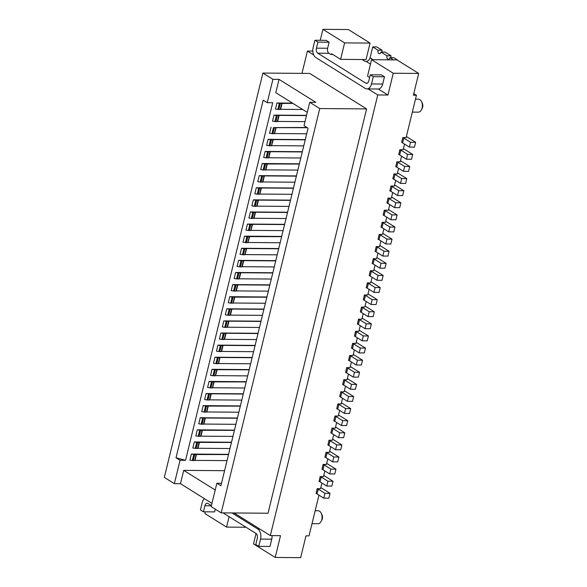 <?xml version="1.0" encoding="UTF-8"?>
<svg xmlns="http://www.w3.org/2000/svg" width="587" height="587" viewBox="0 0 587 587"><rect width="100%" height="100%" fill="white"/><g stroke="black" fill="none" stroke-linecap="round" stroke-linejoin="round"><path stroke-width="0.88" d="M340.599 59.353L366.053 59.551L370.067 43.086L348.37 29.541L322.916 29.35L344.613 42.895L340.599 59.353L331.626 53.755L331.45 54.466M370.067 43.086L344.613 42.895M413.784 93.59L416.44 95.248L413.387 95.226L418.7 73.441L397.003 59.896L371.549 59.705L393.246 73.243L387.934 95.035L378.277 89.011M314.911 40.254L326.115 40.342L329.109 42.213L317.905 42.125L314.911 40.254L313.142 47.518A7.785 4.828 -89.6 0 0 315.865 57.585L365.239 88.402A7.785 4.828 -89.6 0 0 366.956 88.923A7.785 4.828 -89.6 0 0 371.498 83.941L373.273 76.677L370.28 74.813L381.477 74.894L384.47 76.765L373.273 76.677M386.958 55.787L391.03 55.816L385.043 52.082L380.97 52.052L386.958 55.787A2.597 1.607 90.4 0 0 388.433 59.316A2.597 1.607 90.4 0 0 389.951 57.658L394.024 57.687L398.69 60.953M391.015 57.665A2.597 1.607 90.4 0 1 391.03 55.816M307.331 127.724L274.356 127.658A2.597 0.726 -166.3 0 1 273.469 127.577L306.957 127.489M275.978 127.628L274.518 133.653L272.882 133.711A2.597 0.726 -166.3 0 1 271.994 133.631L269.572 133.271L271.047 127.218M305.02 121.641L277.666 121.436L279.141 115.382L277.306 115.551A2.597 0.726 -166.3 0 1 276.418 115.478L273.997 115.111L306.546 115.36M278.928 115.522L277.468 121.553L275.831 121.604A2.597 0.726 -166.3 0 1 274.943 121.531L272.522 121.164L273.997 115.111M312.827 51.106L307.427 51.062L313.766 55.017M369.627 77.477L367.535 76.163L371.549 59.705M418.7 73.441L393.246 73.243M380.97 52.052A2.597 1.607 90.4 0 1 379.451 53.711A2.597 1.607 90.4 0 1 377.977 50.181L382.049 50.211A2.597 1.607 90.4 0 0 382.034 52.06M320.245 40.298L322.916 29.35M367.389 83.112L365.672 83.097A3.889 2.414 -89.6 0 0 366.53 83.354A3.889 2.414 -89.6 0 0 368.805 80.867L370.28 74.813M309.731 102.299L319.754 108.558L366.589 108.911L268.032 513.229L221.196 512.877L211.166 506.618L216.867 483.255L220.903 485.779L308.072 128.186L304.037 125.662L309.731 102.299L315.843 102.343L279.03 79.37L275.787 92.687L307.28 112.344M399.688 155.019L400.87 150.177L407.591 154.374L412.683 154.41L411.502 159.253L406.409 159.216L399.688 155.019A2.597 0.726 13.7 0 0 398.705 154.564L399.828 149.7L403.166 149.722L404.538 144.094M399.828 149.7L399.886 149.722A2.597 0.726 13.7 0 1 400.87 150.177M412.683 154.41L404.157 149.083A2.597 0.726 13.7 0 0 403.408 148.724M402.777 137.593L401.655 142.458L402.777 137.593L406.116 137.622L416.44 95.248M401.655 142.458A2.597 0.726 13.7 0 1 402.638 142.912L409.359 147.11L414.451 147.146L415.633 142.303L407.107 136.984A2.597 0.726 13.7 0 0 406.358 136.617M205.303 511.827L204.878 513.559L226.575 527.104L229.113 516.692M301.989 73.368L307.427 51.062M389.951 57.658L393.495 59.867M362.098 59.514L365.129 61.408L366.149 61.415A3.889 2.854 122 0 0 370.081 57.812L372.738 46.916L377.977 50.181M372.738 46.916L376.81 46.945L382.049 50.211M365.672 83.097L317.787 53.212L328.991 53.292A3.889 2.414 90.4 0 1 327.634 48.259L329.109 42.213M328.991 53.292L330.863 54.459L332.785 54.474M306.495 115.588L279.141 115.382M402.638 142.912L403.819 138.07A2.597 0.726 13.7 0 0 402.836 137.615M403.819 138.07L410.54 142.267L415.633 142.303M317.787 53.212A3.889 2.414 90.4 0 1 316.43 48.178L327.634 48.259M317.905 42.125L316.43 48.178M368.1 88.938L377.749 94.955L270.336 535.593L234.103 512.972M387.934 95.035L377.749 94.955M409.359 147.11L410.54 142.267M292.502 103.121L276.947 103.004L275.472 109.057L277.893 109.424L279.368 103.371L276.947 103.004M292.876 103.356L280.256 103.444A2.597 0.726 -166.3 0 1 279.368 103.371M406.409 159.216L407.591 154.374M281.877 103.415L280.417 109.446L278.781 109.498A2.597 0.726 -166.3 0 1 277.893 109.424M412.331 112.11L418.333 112.154A6.486 4.021 -89.6 0 0 421.532 109.666A6.486 4.021 -89.6 0 0 422.126 108.001A6.486 4.021 -89.6 0 0 421.591 101.712A6.486 4.021 -89.6 0 0 419.859 99.614A6.486 4.021 -89.6 0 0 418.436 99.181L415.493 99.159M421.532 109.666L422.31 108.081A3.889 2.414 -89.6 0 0 422.669 107.083A3.889 2.414 -89.6 0 0 422.347 103.312L421.591 101.712M384.47 76.765L382.702 84.029L371.498 83.941M302.709 109.498L280.615 109.329L282.09 103.275M366.956 88.923L378.153 89.011A7.785 4.828 -89.6 0 0 382.702 84.029M279.03 79.37L272.918 79.326L267.224 102.688L272.72 102.732L185.551 460.318L180.055 460.281L174.361 483.644L164.331 477.385L262.895 73.067L309.731 73.426L366.589 108.911M211.966 503.345L180.466 483.688L174.361 483.644M180.466 483.688L183.716 470.37L224.586 470.686M196.3 454.47L194.84 460.502L193.204 460.553A2.597 0.726 -166.3 0 1 192.316 460.479L189.895 460.113L191.369 454.059L228.57 454.338M199.25 442.363L197.79 448.395L196.153 448.446A2.597 0.726 -166.3 0 1 195.266 448.373L192.844 448.006L194.319 441.952L231.52 442.238M202.199 430.256L200.739 436.288L199.103 436.339A2.597 0.726 -166.3 0 1 198.223 436.266L195.794 435.899L197.269 429.845L234.47 430.132M205.157 418.157L203.689 424.181L202.053 424.24A2.597 0.726 -166.3 0 1 201.172 424.159L198.744 423.799L200.226 417.746L237.419 418.025M208.106 406.05L206.646 412.081L205.01 412.133A2.597 0.726 -166.3 0 1 204.122 412.052L201.701 411.692L203.175 405.639L240.369 405.918M211.056 393.943L209.596 399.974L207.959 400.026A2.597 0.726 -166.3 0 1 207.072 399.952L204.65 399.586L206.125 393.532L243.319 393.811M214.006 381.836L212.545 387.868L210.909 387.919A2.597 0.726 -166.3 0 1 210.021 387.846L207.6 387.479L209.075 381.425L246.276 381.711M216.955 369.729L215.495 375.761L213.859 375.812A2.597 0.726 -166.3 0 1 212.971 375.739L210.55 375.372L212.024 369.318L249.226 369.605M219.905 357.63L218.445 363.654L216.808 363.713A2.597 0.726 -166.3 0 1 215.928 363.632L213.499 363.272L214.974 357.219L252.175 357.498M222.862 345.523L221.394 351.554L219.758 351.606A2.597 0.726 -166.3 0 1 218.878 351.525L216.456 351.165L217.931 345.112L255.125 345.391M225.812 333.416L224.351 339.447L222.715 339.499A2.597 0.726 -166.3 0 1 221.827 339.425L219.406 339.059L220.881 333.005L258.075 333.291M228.761 321.309L227.301 327.341L225.665 327.392A2.597 0.726 -166.3 0 1 224.777 327.319L222.356 326.952L223.83 320.898L261.032 321.184M231.711 309.202L230.251 315.234L228.614 315.285A2.597 0.726 -166.3 0 1 227.727 315.212L225.305 314.845L226.78 308.799L263.981 309.078M234.661 297.103L233.2 303.127L231.564 303.185A2.597 0.726 -166.3 0 1 230.684 303.105L228.255 302.745L229.73 296.692L266.931 296.971M269.822 285.099L237.83 284.856L236.15 291.027L234.514 291.079A2.597 0.726 -166.3 0 1 233.633 291.005L231.205 290.638L232.679 284.585L269.881 284.864M240.567 272.889L239.1 278.92L237.464 278.972A2.597 0.726 -166.3 0 1 236.583 278.898L234.162 278.531L235.636 272.478L272.83 272.764M275.729 260.885L243.73 260.643L242.057 266.814L240.421 266.865A2.597 0.726 -166.3 0 1 239.533 266.792L237.111 266.425L238.586 260.371L275.78 260.657M278.678 248.778L246.679 248.536L245.006 254.707L243.37 254.765A2.597 0.726 -166.3 0 1 242.482 254.685L240.061 254.325L241.536 248.272L278.737 248.55M249.416 236.576L247.956 242.607L246.32 242.658A2.597 0.726 -166.3 0 1 245.432 242.578L243.011 242.218L244.486 236.165L281.687 236.444M284.578 224.572L252.586 224.329L250.906 230.5L249.27 230.552A2.597 0.726 -166.3 0 1 248.389 230.478L245.96 230.111L247.435 224.058L284.636 224.337M255.316 212.362L253.855 218.393L252.219 218.445A2.597 0.726 -166.3 0 1 251.339 218.371L248.91 218.004L250.392 211.951L287.586 212.237M290.484 200.358L258.485 200.116L256.805 206.286L255.176 206.338A2.597 0.726 -166.3 0 1 254.288 206.264L251.867 205.898L253.342 199.844L290.536 200.13M261.222 188.156L259.762 194.18L258.126 194.238A2.597 0.726 -166.3 0 1 257.238 194.158L254.817 193.798L256.292 187.745L293.485 188.023M264.172 176.049L262.712 182.08L261.076 182.131A2.597 0.726 -166.3 0 1 260.188 182.051L257.766 181.691L259.241 175.638L296.442 175.917M267.122 163.942L265.662 169.973L264.025 170.025A2.597 0.726 -166.3 0 1 263.137 169.951L260.716 169.584L262.191 163.531L299.392 163.817M270.071 151.835L268.611 157.866L266.975 157.918A2.597 0.726 -166.3 0 1 266.094 157.844L263.666 157.477L265.141 151.424L302.342 151.71M273.028 139.728L271.561 145.759L269.925 145.811A2.597 0.726 -166.3 0 1 269.044 145.737L266.615 145.371L268.098 139.324L305.291 139.603M272.918 79.326L262.895 73.067M267.224 102.688L263.189 100.164L176.012 457.757L185.551 460.318M274.533 133.572L276.191 127.489M246.026 527.251L226.575 527.104M318.954 495.149L309.026 535.887L305.974 535.858L300.661 557.65L275.208 557.459L253.511 543.914L256.042 533.517M272.06 535.601A7.785 4.828 90.4 0 1 271.744 539.189L260.547 539.101L258.772 546.365L255.785 544.501L257.26 538.448A3.889 2.414 90.4 0 0 255.895 533.414L223.016 512.891M259.865 529.056L257.825 529.041A7.785 4.828 90.4 0 1 260.547 539.101M271.744 539.189L269.976 546.453L258.772 546.365M393.789 179.226L394.97 174.39A2.597 0.726 13.7 0 0 393.987 173.935L392.806 178.771A2.597 0.726 13.7 0 1 393.789 179.226L400.51 183.423L405.602 183.46L406.776 178.617L398.25 173.297A2.597 0.726 13.7 0 0 397.509 172.93M400.51 183.423L401.691 178.58L406.776 178.617M275.208 557.459L280.52 535.667L270.336 535.593M324.963 493.322L323.782 498.165L317.061 493.968A2.597 0.726 13.7 0 0 316.077 493.513L317.259 488.67A2.597 0.726 13.7 0 1 318.242 489.125L324.963 493.322L330.055 493.359L321.529 488.039A2.597 0.726 13.7 0 0 320.781 487.672M400.459 160.823A2.597 0.726 13.7 0 1 401.2 161.19L409.733 166.517L408.552 171.36L403.46 171.316L396.739 167.126A2.597 0.726 13.7 0 0 395.755 166.671L396.878 161.807L400.209 161.829L401.581 156.201M393.921 173.906L397.26 173.935L398.632 168.308M390.839 191.333L392.021 186.49L398.734 190.687L403.827 190.724L402.645 195.566L397.56 195.53L390.839 191.333A2.597 0.726 13.7 0 0 389.856 190.878L390.971 186.013L394.31 186.042L395.682 180.414M387.89 203.44L389.064 198.597L395.785 202.794L394.603 207.637L387.89 203.44A2.597 0.726 13.7 0 0 386.906 202.985L388.022 198.12L391.36 198.149L392.732 192.514M390.839 219.736L392.021 214.893L397.113 214.93L395.932 219.773L390.839 219.736L384.118 215.539A2.597 0.726 13.7 0 0 383.135 215.084L384.258 210.219L388.411 210.249L389.783 204.621M381.983 227.653L383.164 222.811L389.885 227L388.704 231.843L381.983 227.653A2.597 0.726 13.7 0 0 381 227.198L382.122 222.334L385.461 222.356L386.723 217.161M379.033 239.753L380.215 234.917L386.936 239.107L385.754 243.95L379.033 239.753A2.597 0.726 13.7 0 0 378.05 239.298L379.173 234.433L382.504 234.462L383.876 228.835M376.084 251.86L377.265 247.017L383.986 251.214L389.071 251.251L387.89 256.093L382.805 256.057L376.084 251.86A2.597 0.726 13.7 0 0 375.1 251.405L376.216 246.54L379.554 246.569L380.926 240.941M373.134 263.967L374.315 259.124L381.029 263.321L386.121 263.358L384.94 268.2L379.848 268.164L373.134 263.967A2.597 0.726 13.7 0 0 372.151 263.512L373.266 258.647L376.605 258.669L377.977 253.041M370.177 276.073L371.358 271.231L378.079 275.42L383.172 275.464L381.99 280.307L376.898 280.263L370.177 276.073A2.597 0.726 13.7 0 0 369.201 275.619L370.316 270.754L373.655 270.776L375.027 265.148M367.227 288.18L368.409 283.338L375.13 287.527L373.948 292.37L367.227 288.18A2.597 0.726 13.7 0 0 366.244 287.718L367.367 282.861L370.705 282.883L372.077 277.255M370.999 304.477L372.18 299.634L377.272 299.671L376.091 304.514L370.999 304.477L364.278 300.28A2.597 0.726 13.7 0 0 363.294 299.825L364.417 294.96L367.748 294.99L369.12 289.362M361.328 312.387L362.509 307.544L369.23 311.741L368.049 316.584L361.328 312.387A2.597 0.726 13.7 0 0 360.345 311.932L361.46 307.067L364.798 307.096L366.171 301.461M358.378 324.494L359.56 319.651L366.273 323.848L365.099 328.691L358.378 324.494A2.597 0.726 13.7 0 0 357.395 324.039L358.51 319.174L361.849 319.196L363.221 313.568M355.428 336.6L356.603 331.758L363.324 335.947L368.416 335.991L367.235 340.834L362.142 340.79L355.428 336.6A2.597 0.726 13.7 0 0 354.445 336.146L355.561 331.281L358.899 331.303L360.271 325.675M352.471 348.707L353.653 343.865L360.374 348.054L359.193 352.897L352.471 348.707A2.597 0.726 13.7 0 0 351.488 348.245L352.611 343.38L355.949 343.41L357.322 337.782M349.522 360.807L350.703 355.964L357.424 360.161L362.517 360.198L361.335 365.041L356.243 365.004L349.522 360.807A2.597 0.726 13.7 0 0 348.539 360.352L349.661 355.487L353 355.517L354.372 349.889M346.572 372.914L347.753 368.071L354.475 372.268L353.293 377.111L346.572 372.914A2.597 0.726 13.7 0 0 345.589 372.459L346.712 367.594L350.043 367.623L351.415 361.988M343.622 385.021L344.804 380.178L351.525 384.375L356.61 384.412L355.436 389.254L350.344 389.21L343.622 385.021A2.597 0.726 13.7 0 0 342.639 384.566L343.755 379.701L347.093 379.723L348.465 374.095M340.673 397.128L341.854 392.285L348.568 396.474L347.394 401.317L340.673 397.128A2.597 0.726 13.7 0 0 339.69 396.673L340.805 391.808L344.143 391.83L345.516 386.202M337.723 409.227L338.897 404.392L345.618 408.581L350.71 408.618L349.529 413.461L344.437 413.424L337.723 409.227A2.597 0.726 13.7 0 0 336.74 408.772L337.855 403.907L341.194 403.937L342.566 398.309M334.766 421.334L335.947 416.491L342.669 420.688L341.487 425.531L334.766 421.334A2.597 0.726 13.7 0 0 333.783 420.879L334.906 416.014L338.244 416.044L339.616 410.416M331.816 433.441L332.998 428.598L339.719 432.795L344.811 432.832L343.63 437.675L338.538 437.638L331.816 433.441A2.597 0.726 13.7 0 0 330.833 432.986L331.956 428.121L335.294 428.143L336.667 422.515M328.867 445.548L330.048 440.705L336.769 444.895L341.861 444.939L340.68 449.781L335.588 449.737L328.867 445.548A2.597 0.726 13.7 0 0 327.884 445.093L329.006 440.228L332.337 440.25L333.709 434.622M325.917 457.655L327.098 452.812L333.82 457.002L338.904 457.046L337.73 461.881L332.638 461.844L325.917 457.655A2.597 0.726 13.7 0 0 324.934 457.192L326.049 452.335L329.388 452.357L330.76 446.729M322.967 469.754L324.149 464.911L330.863 469.108L329.689 473.951L322.967 469.754A2.597 0.726 -166.3 0 0 321.984 469.299L323.099 464.434L326.438 464.464L327.81 458.836M324.86 470.935L323.488 476.571L320.209 476.563A2.597 0.726 13.7 0 1 321.192 477.018L327.913 481.215L333.005 481.252L324.479 475.932A2.597 0.726 13.7 0 0 323.731 475.565M321.911 483.042L320.539 488.67L317.259 488.67M311.998 523.692L318.007 523.736A6.486 4.021 -89.6 0 0 321.199 521.249A6.486 4.021 -89.6 0 0 321.793 519.583A6.486 4.021 -89.6 0 0 321.258 513.295A6.486 4.021 -89.6 0 0 318.103 510.763L315.16 510.734M321.199 521.249L321.977 519.664A3.889 2.414 -89.6 0 0 322.336 518.666A3.889 2.414 -89.6 0 0 322.014 514.887L321.258 513.295M323.782 498.165L328.874 498.202L330.055 493.359M317.2 488.648L316.077 493.513M327.913 481.215L326.732 486.058L320.018 481.861A2.597 0.726 13.7 0 0 319.035 481.406L320.209 476.563M326.732 486.058L331.824 486.095L333.005 481.252M324.149 464.911A2.597 0.726 13.7 0 0 323.166 464.456L323.099 464.434M326.049 452.335L326.115 452.357A2.597 0.726 13.7 0 1 327.098 452.812M338.904 457.046L330.378 451.719A2.597 0.726 13.7 0 0 329.637 451.352M319.035 481.406L320.15 476.541M332.638 461.844L333.82 457.002M331.956 428.121L332.015 428.143A2.597 0.726 13.7 0 1 332.998 428.598M344.811 432.832L336.285 427.512A2.597 0.726 13.7 0 0 335.537 427.145M338.538 437.638L339.719 432.795M341.861 444.939L333.328 439.612A2.597 0.726 13.7 0 0 332.587 439.245M330.048 440.705A2.597 0.726 13.7 0 0 329.065 440.25L329.006 440.228M335.588 449.737L336.769 444.895M334.906 416.014L334.964 416.036A2.597 0.726 13.7 0 1 335.947 416.491M341.487 425.531L346.579 425.568L347.761 420.725L339.235 415.405A2.597 0.726 13.7 0 0 338.486 415.038M342.669 420.688L347.761 420.725M337.855 403.907L337.914 403.929A2.597 0.726 13.7 0 1 338.897 404.392M350.71 408.618L342.184 403.298A2.597 0.726 13.7 0 0 341.436 402.931M344.437 413.424L345.618 408.581M340.805 391.808L340.871 391.83A2.597 0.726 13.7 0 1 341.854 392.285M347.394 401.317L352.479 401.361L353.66 396.519L345.134 391.191A2.597 0.726 13.7 0 0 344.386 390.825M348.568 396.474L353.66 396.519M343.755 379.701L343.821 379.723A2.597 0.726 13.7 0 1 344.804 380.178M356.61 384.412L348.084 379.085A2.597 0.726 13.7 0 0 347.343 378.725M350.344 389.21L351.525 384.375M346.712 367.594L346.77 367.616A2.597 0.726 13.7 0 1 347.753 368.071M368.416 335.991L359.89 330.664A2.597 0.726 13.7 0 0 359.141 330.298M355.561 331.281L355.627 331.303A2.597 0.726 13.7 0 1 356.603 331.758M359.193 352.897L364.285 352.934L365.466 348.091L356.94 342.771A2.597 0.726 13.7 0 0 356.192 342.404M360.374 348.054L365.466 348.091M352.611 343.38L352.67 343.41A2.597 0.726 13.7 0 1 353.653 343.865M362.517 360.198L353.99 354.878A2.597 0.726 13.7 0 0 353.242 354.511M354.475 372.268L359.567 372.305L351.033 366.985A2.597 0.726 13.7 0 0 350.292 366.618M353.293 377.111L358.386 377.147L359.567 372.305M350.703 355.964A2.597 0.726 13.7 0 0 349.72 355.509L349.661 355.487M356.243 365.004L357.424 360.161M362.142 340.79L363.324 335.947M358.51 319.174L358.576 319.196A2.597 0.726 13.7 0 1 359.56 319.651M366.273 323.848L371.366 323.885L362.839 318.558A2.597 0.726 13.7 0 0 362.091 318.198M362.509 307.544A2.597 0.726 13.7 0 0 361.526 307.089L361.46 307.067M368.049 316.584L373.141 316.62L374.315 311.778L365.789 306.458A2.597 0.726 13.7 0 0 365.048 306.091M369.23 311.741L374.315 311.778M365.099 328.691L370.184 328.727L371.366 323.885M377.272 299.671L368.739 294.351A2.597 0.726 13.7 0 0 367.998 293.984M364.278 300.28L365.459 295.437A2.597 0.726 13.7 0 0 364.476 294.982L364.417 294.96M367.367 282.861L367.425 282.883A2.597 0.726 13.7 0 1 368.409 283.338M375.13 287.527L380.222 287.571L371.696 282.244A2.597 0.726 13.7 0 0 370.947 281.877M373.948 292.37L379.041 292.407L380.222 287.571M383.172 275.464L374.645 270.137A2.597 0.726 13.7 0 0 373.897 269.771M371.358 271.231A2.597 0.726 13.7 0 0 370.375 270.776L370.316 270.754M373.266 258.647L373.332 258.669A2.597 0.726 13.7 0 1 374.315 259.124M386.121 263.358L377.595 258.038A2.597 0.726 13.7 0 0 376.847 257.671M379.848 268.164L381.029 263.321M376.216 246.54L376.282 246.562A2.597 0.726 13.7 0 1 377.265 247.017M389.071 251.251L380.545 245.931A2.597 0.726 13.7 0 0 379.796 245.564M379.173 234.433L379.231 234.455A2.597 0.726 13.7 0 1 380.215 234.917M386.936 239.107L392.028 239.144L383.494 233.824A2.597 0.726 13.7 0 0 382.753 233.457M397.113 214.93L388.587 209.61A2.597 0.726 13.7 0 0 388.565 209.596M384.118 215.539L385.299 210.696L392.021 214.893M385.299 210.696A2.597 0.726 13.7 0 0 384.316 210.241L384.258 210.219M388.704 231.843L393.796 231.887L394.978 227.044L386.444 221.717A2.597 0.726 13.7 0 0 385.703 221.35M382.122 222.334L382.181 222.356A2.597 0.726 13.7 0 1 383.164 222.811M389.885 227L394.978 227.044M385.754 243.95L390.847 243.987L392.028 239.144M395.785 202.794L400.877 202.831L392.351 197.511A2.597 0.726 13.7 0 0 391.602 197.144M389.064 198.597A2.597 0.726 13.7 0 0 388.08 198.142L388.022 198.12M390.971 186.013L391.037 186.035A2.597 0.726 13.7 0 1 392.021 186.49M403.827 190.724L395.3 185.404A2.597 0.726 13.7 0 0 394.552 185.037M397.56 195.53L398.734 190.687M394.603 207.637L399.696 207.673L400.877 202.831M382.805 256.057L383.986 251.214M376.898 280.263L378.079 275.42M365.459 295.437L372.18 299.634M330.863 469.108L335.955 469.145L327.429 463.825A2.597 0.726 13.7 0 0 326.68 463.459M329.689 473.951L334.773 473.988L335.955 469.145M394.97 174.39L401.691 178.58M395.755 166.671L396.878 161.807M403.46 171.316L404.641 166.473L397.92 162.283A2.597 0.726 -166.3 0 0 396.937 161.829M409.733 166.517L404.641 166.473M234.411 430.359L200.578 430.286A2.597 0.726 -166.3 0 1 199.697 430.212L197.269 429.845M235.886 424.306L203.894 424.063L205.369 418.01L203.528 418.186A2.597 0.726 -166.3 0 1 202.647 418.105L200.226 417.746M237.361 418.252L205.369 418.01M241.793 400.099L209.794 399.857L211.269 393.804L243.267 394.046M246.217 381.939L212.384 381.866A2.597 0.726 -166.3 0 1 211.496 381.792L209.075 381.425M212.567 387.78L214.218 381.697M244.742 387.992L212.743 387.75M215.495 375.761L216.97 369.707L215.334 369.759A2.597 0.726 -166.3 0 1 214.453 369.685L212.024 369.318M216.97 369.685L249.167 369.832M215.517 375.68L217.175 369.59M247.692 375.885L215.693 375.643M218.445 363.654L219.92 357.6L218.283 357.659A2.597 0.726 -166.3 0 1 217.403 357.578L214.974 357.219M250.642 363.779L218.65 363.536L219.92 357.578M253.591 351.679L221.6 351.437L223.075 345.383L255.074 345.626M256.548 339.572L224.55 339.33L226.024 333.277L224.19 333.445A2.597 0.726 -166.3 0 1 223.302 333.372L220.881 333.005M258.023 333.519L226.024 333.277M259.498 327.465L227.499 327.223L228.974 321.17L227.14 321.338A2.597 0.726 -166.3 0 1 226.252 321.265L223.83 320.898M260.973 321.412L228.974 321.17M266.872 297.205L233.039 297.132A2.597 0.726 -166.3 0 1 232.158 297.051L229.73 296.692M233.222 303.046L234.881 296.963M265.397 303.252L233.406 303.009M230.251 315.234L231.726 309.18L230.089 309.239A2.597 0.726 -166.3 0 1 229.201 309.158L226.78 308.799M262.448 315.358L230.449 315.116L231.924 309.063L263.923 309.305M180.055 460.281L176.012 457.757M231.461 442.466L197.628 442.393A2.597 0.726 -166.3 0 1 196.748 442.319L194.319 441.952M229.987 448.519L197.988 448.277L199.47 442.224M228.512 454.573L194.679 454.499A2.597 0.726 -166.3 0 1 193.791 454.426L191.369 454.059M227.037 460.626L195.038 460.384L196.513 454.331M183.716 470.37L215.209 490.035M236.15 291.027L237.625 284.974L235.989 285.025A2.597 0.726 -166.3 0 1 235.108 284.952L232.679 284.585M268.347 291.152L236.356 290.91L237.83 284.856M271.297 279.045L239.305 278.803L240.78 272.75L238.946 272.918A2.597 0.726 -166.3 0 1 238.058 272.845L235.636 272.478M272.779 272.992L240.78 272.75M245.028 254.626L246.679 248.536M274.254 266.938L242.255 266.696L243.73 260.643M242.057 266.814L243.532 260.76L241.895 260.811A2.597 0.726 -166.3 0 1 241.008 260.738L238.586 260.371M277.203 254.831L245.205 254.589M245.006 254.707L246.481 248.653L244.845 248.712A2.597 0.726 -166.3 0 1 243.957 248.631L241.536 248.272M281.628 236.678L247.795 236.605A2.597 0.726 -166.3 0 1 246.907 236.532L244.486 236.165M247.978 242.519L249.629 236.436M280.153 242.732L248.154 242.482M250.906 230.5L252.381 224.447L250.744 224.498A2.597 0.726 -166.3 0 1 249.864 224.425L247.435 224.058M250.928 230.412L252.586 224.329M286.052 218.518L254.061 218.276L255.536 212.223L253.694 212.391A2.597 0.726 -166.3 0 1 252.814 212.318L250.392 211.951M287.527 212.465L255.536 212.223M289.009 206.411L257.011 206.169L258.485 200.116M256.805 206.286L258.287 200.233L256.651 200.284A2.597 0.726 -166.3 0 1 255.763 200.211L253.342 199.844M259.762 194.18L261.435 188.009L293.434 188.251M259.777 194.099L261.435 188.009M261.237 188.126L259.601 188.185A2.597 0.726 -166.3 0 1 258.713 188.104L256.292 187.745M294.909 182.205L262.91 181.963L264.385 175.909L262.55 176.078A2.597 0.726 -166.3 0 1 261.663 176.005L259.241 175.638M299.333 164.044L265.5 163.971A2.597 0.726 -166.3 0 1 264.62 163.898L262.191 163.531M300.808 157.991L268.817 157.749L270.291 151.695L268.45 151.864A2.597 0.726 -166.3 0 1 267.569 151.791L265.141 151.424M302.283 151.938L270.291 151.695M271.561 145.759L273.241 139.589L305.24 139.831M271.583 145.679L273.241 139.589M303.758 145.884L271.766 145.642M273.036 139.706L271.399 139.765A2.597 0.726 -166.3 0 1 270.519 139.684L268.098 139.324M306.715 133.777L274.716 133.535M297.858 170.098L265.86 169.856L267.342 163.802M296.384 176.151L264.385 175.909M291.959 194.304L259.96 194.062M283.103 230.625L251.111 230.383M221.394 351.554L222.869 345.501L221.24 345.552A2.597 0.726 -166.3 0 1 220.352 345.479L217.931 345.112M252.117 357.725L220.125 357.483M211.269 393.804L209.434 393.972A2.597 0.726 -166.3 0 1 208.546 393.899L206.125 393.532M240.318 406.153L206.485 406.079A2.597 0.726 -166.3 0 1 205.597 406.006L203.175 405.639M238.843 412.206L206.844 411.957L208.319 405.911M232.936 436.412L200.945 436.17L202.42 430.117M221.512 483.292L216.867 483.255M319.754 108.558L221.196 512.877M257.825 529.041L232.063 512.957M211.408 505.642L208.018 503.529A3.889 2.414 -89.6 0 0 207.16 503.264A3.889 2.414 -89.6 0 0 204.885 505.759L203.41 511.813L200.416 509.942L202.185 502.677A7.785 4.828 90.4 0 1 204.415 498.634M203.41 511.813L214.607 511.893L215.275 509.178M274.312 133.719L275.787 127.665M274.943 121.531L276.418 115.478M275.831 121.604L277.306 115.551M370.081 57.812L373.141 59.713M366.149 61.415L370.47 64.115M271.994 133.631L273.469 127.577M272.882 133.711L274.356 127.658M278.781 109.498L280.256 103.444M280.212 109.512L281.687 103.459M398.705 154.564L399.886 149.722M277.262 121.612L278.737 115.558M392.806 178.771L393.987 173.935M317.061 493.968L318.242 489.125M320.018 481.861L321.192 477.018M321.984 469.299L323.166 464.456M324.934 457.192L326.115 452.357M330.833 432.986L332.015 428.143M327.884 445.093L329.065 440.25M333.783 420.879L334.964 416.036M336.74 408.772L337.914 403.929M339.69 396.673L340.871 391.83M342.639 384.566L343.821 379.723M345.589 372.459L346.77 367.616M348.539 360.352L349.72 355.509M360.345 311.932L361.526 307.089M357.395 324.039L358.576 319.196M363.294 299.825L364.476 294.982M366.244 287.718L367.425 282.883M369.201 275.619L370.375 270.776M372.151 263.512L373.332 258.669M375.1 251.405L376.282 246.562M383.135 215.084L384.316 210.241M381 227.198L382.181 222.356M386.906 202.985L388.08 198.142M389.856 190.878L391.037 186.035M378.05 239.298L379.231 234.455M354.445 336.146L355.627 331.303M351.488 348.245L352.67 343.41M396.739 167.126L397.92 162.283M198.223 436.266L199.697 430.212M199.103 436.339L200.578 430.286M203.484 424.247L204.966 418.193M202.053 424.24L203.528 418.186M201.172 424.159L202.647 418.105M212.34 387.934L213.815 381.88M210.909 387.919L212.384 381.866M213.859 375.812L215.334 369.759M215.29 375.827L216.764 369.773M212.971 375.739L214.453 369.685M216.808 363.713L218.283 357.659M218.239 363.72L219.714 357.666M215.928 363.632L217.403 357.578M224.146 339.506L225.621 333.46M222.715 339.499L224.19 333.445M221.827 339.425L223.302 333.372M224.777 327.319L226.252 321.265M225.665 327.392L227.14 321.338M227.096 327.407L228.57 321.353M230.684 303.105L232.158 297.051M231.564 303.185L233.039 297.132M228.614 315.285L230.089 309.239M230.045 315.3L231.52 309.246M196.153 448.446L197.628 442.393M197.584 448.461L199.059 442.407M195.266 448.373L196.748 442.319M194.635 460.56L196.109 454.507M192.316 460.479L193.791 454.426M193.204 460.553L194.679 454.499M227.727 315.212L229.201 309.158M232.995 303.193L234.47 297.139M234.514 291.079L235.989 285.025M235.945 291.086L237.419 285.033M233.633 291.005L235.108 284.952M238.902 278.986L240.377 272.933M237.464 278.972L238.946 272.918M236.583 278.898L238.058 272.845M239.533 266.792L241.008 260.738M240.421 266.865L241.895 260.811M241.851 266.88L243.326 260.826M242.482 254.685L243.957 248.631M245.432 242.578L246.907 236.532M247.751 242.666L249.226 236.612M246.32 242.658L247.795 236.605M250.7 230.559L252.175 224.513M249.27 230.552L250.744 224.498M253.65 218.459L255.125 212.406M252.219 218.445L253.694 212.391M251.339 218.371L252.814 212.318M254.288 206.264L255.763 200.211M255.176 206.338L256.651 200.284M256.607 206.353L258.082 200.299M258.126 194.238L259.601 188.185M259.557 194.246L261.032 188.192M262.506 182.139L263.981 176.085M261.076 182.131L262.55 176.078M264.025 170.025L265.5 163.971M265.456 170.032L266.931 163.986M268.406 157.932L269.881 151.879M266.975 157.918L268.45 151.864M266.094 157.844L267.569 151.791M269.044 145.737L270.519 139.684M269.925 145.811L271.399 139.765M271.355 145.825L272.838 139.772M263.137 169.951L264.62 163.898M260.188 182.051L261.663 176.005M257.238 194.158L258.713 188.104M248.389 230.478L249.864 224.425M243.37 254.765L244.845 248.712M244.801 254.773L246.276 248.719M218.878 351.525L220.352 345.479M221.189 351.613L222.671 345.56M219.758 351.606L221.24 345.552M210.021 387.846L211.496 381.792M207.072 399.952L208.546 393.899M209.39 400.033L210.865 393.987M207.959 400.026L209.434 393.972M204.122 412.052L205.597 406.006M206.441 412.14L207.915 406.087M205.01 412.133L206.485 406.079M200.534 436.354L202.009 430.3M204.885 505.759L211.364 505.803M274.518 133.653L275.993 127.606M277.468 121.553L278.942 115.5M280.417 109.446L281.892 103.393M203.689 424.181L205.164 418.127M212.545 387.868L214.02 381.814M224.351 339.447L225.826 333.394M227.301 327.341L228.776 321.287M197.79 448.395L199.264 442.341M194.84 460.502L196.315 454.448M233.2 303.127L234.675 297.081M239.1 278.92L240.582 272.867M247.956 242.607L249.431 236.554M253.855 218.393L255.33 212.34M262.712 182.08L264.187 176.027M268.611 157.866L270.086 151.813M265.662 169.973L267.136 163.92M209.596 399.974L211.071 393.921M206.646 412.081L208.121 406.028M200.739 436.288L202.214 430.234"/></g></svg>
